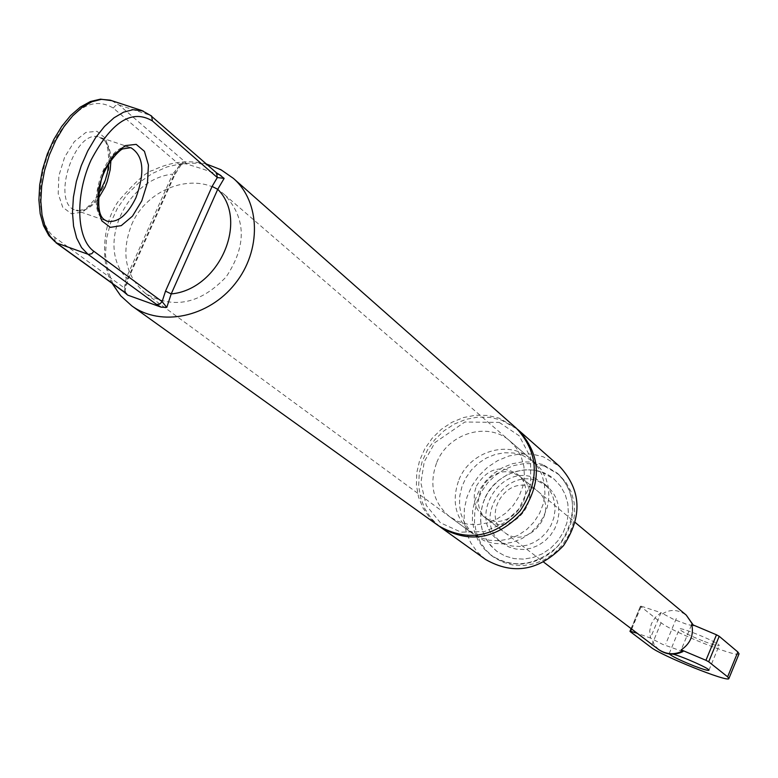 <?xml version="1.0" encoding="UTF-8"?>
<svg xmlns="http://www.w3.org/2000/svg" width="778" height="778" viewBox="0 0 778 778"><rect width="100%" height="100%" fill="white"/><g stroke="black" fill="none" stroke-linecap="round" stroke-linejoin="round"><path stroke-width="0.58" stroke-dasharray="3.89 2.92" d="M180.866 163.905L181.255 164.673L183.326 163.623L180.866 163.905L172.687 174.116L174.953 174.447L174.525 173.776L179.747 164.965M125.025 292.538L124.674 288.161L128.049 277.746L174.525 173.776M183.326 163.613L186.253 163.905L202.241 168.816L219.96 175.176L216.634 172.93M111.731 100.654L119.122 105.059L185.3 162.116L182.13 162.437L179.747 164.955L113.296 108.074C92.349 95.694 71.683 108.531 51.28 146.585C35.02 182.052 37.091 225.095 54.898 237.475L124.674 288.161L125.034 290.291L128.516 278.329L126.299 277.872C95.82 245.77 125.9 179.047 172.687 174.116L126.299 277.872L123.663 291.721M125.929 293.345L125.034 290.291L123.848 291.847M181.255 164.673L179.747 164.955M181.245 164.683L174.943 174.447L128.516 278.329L128.049 277.746M438.666 525.85L429.903 517.924L423.106 508.199L418.554 497.093L416.415 485.093L416.784 472.693L419.624 460.42L424.817 448.789L432.14 438.286L441.282 429.339L451.872 422.328L463.474 417.562L475.591 415.228L487.709 415.442L499.34 418.214L516.388 428.27M439.813 526.648L431.352 518.586L424.846 508.793L420.567 497.706L418.671 485.764L419.225 473.491L422.211 461.373L427.492 449.927L434.844 439.609L443.966 430.837L454.488 423.991L465.983 419.342L477.984 417.086L489.975 417.339L501.479 420.091L517.428 429.213M485.608 559.499L477.177 551.884L470.612 542.558L466.197 531.919L464.096 520.424L464.388 508.559L467.053 496.831L471.983 485.725L478.956 475.698L487.689 467.179L497.823 460.527L508.919 456.015L520.521 453.837L532.152 454.099L543.307 456.803L559.683 466.499M544.649 466.197L558.925 474.619L566.014 482.457L571.159 491.832L574.106 502.287L574.699 513.344L572.9 524.469L568.786 535.128L562.572 544.795L554.529 553.032L545.067 559.411L534.622 563.651L523.72 565.548L512.858 565.023L502.578 562.095L493.349 556.941L485.929 550.172L480.162 541.896L476.292 532.473L474.473 522.301L474.765 511.807L477.147 501.45L481.533 491.638L487.728 482.788L495.46 475.28L504.426 469.416L514.248 465.448L524.508 463.542L534.787 463.795L544.649 466.197M484.373 499.427C476.797 520.531 480.999 537.87 496.996 551.446L505.087 556.027L514.102 558.623L523.633 559.119L533.212 557.486L542.373 553.771L550.688 548.179L557.748 540.963L563.204 532.463L566.802 523.108L568.368 513.344L567.823 503.648L565.207 494.468L560.656 486.26L554.393 479.404C533.659 460.284 495.314 471.429 484.373 499.427M131.628 224.696C147.275 186.905 198.04 170.168 224.511 194.665C246.276 218.258 246.83 245.654 226.194 276.851C200.403 303.945 173.572 309.518 145.71 293.588C125.365 276.122 120.668 253.161 131.628 224.696M542.101 472.197L554.393 479.404L560.656 486.26L565.207 494.468L567.823 503.648L568.368 513.344L566.802 523.108L563.204 532.463L557.748 540.963L550.688 548.179L542.373 553.771L533.212 557.486L523.633 559.119L514.102 558.623L505.087 556.027L496.996 551.446L490.558 545.504L485.56 538.25L482.214 530.003L480.648 521.104L480.94 511.943L483.05 502.889L486.911 494.331L492.338 486.61L499.116 480.065L506.964 474.95L515.551 471.507L524.518 469.854L533.494 470.087L542.101 472.197M522.223 455.12L534.739 462.443L541.118 469.426L545.748 477.799L548.393 487.154L548.928 497.054L547.313 507.032L543.628 516.582L538.045 525.267L530.829 532.648L522.339 538.376L512.984 542.178L503.21 543.871L493.505 543.384L484.305 540.749L476.078 536.091L469.523 530.032L464.437 522.641L461.043 514.229L459.477 505.155L459.788 495.8L461.967 486.561L465.915 477.818L471.458 469.931L478.382 463.231L486.396 458.009L495.158 454.469L504.3 452.767L513.451 452.99L522.223 455.12M538.288 481.203L547.693 486.678L552.691 492.056L556.328 498.513L558.429 505.749L558.876 513.412L557.67 521.114L554.84 528.505L550.532 535.215L544.96 540.905L538.395 545.32L531.15 548.227L523.584 549.492L516.067 549.064L508.948 546.963L502.598 543.297C471.429 522.262 503.551 466.528 538.288 481.203M534.36 477.887L543.812 483.381L548.821 488.779L552.468 495.265L554.568 502.52L555.025 510.212L553.8 517.954L550.96 525.374L546.633 532.113L541.041 537.831L534.447 542.256L527.173 545.184L519.578 546.457L512.021 546.03L504.893 543.919L498.504 540.243C467.228 519.13 499.495 463.163 534.36 477.887M530.518 486.94L537.219 490.792C561.638 509.395 527.854 551.806 504.261 532.162C481.718 516.699 505.272 476.214 530.518 486.94M514.404 473.52L521.192 477.429C545.971 496.296 511.584 539.465 487.66 519.539C464.787 503.852 488.769 462.667 514.404 473.52M631.726 629.081L641.257 606.208L640.459 606.159L630.18 631.58M641.257 606.208L660.969 612.675L650.427 638.028L637.299 633.321M682.958 651.585L662.632 644.369L650.427 638.028L649.718 630.841L651.4 623.703L655.3 617.411L660.969 612.675L673.116 619.113L687.83 624.705L693.169 625.551L691.749 624.364L681.188 649.854M669.177 653.831L672.571 654.016M739.051 653.821C738.585 658.46 671.132 631.512 661.086 622.721L640.664 606.441M704.43 641.529C713.212 644.816 718.104 646.158 719.125 645.555C721.439 643.688 679.671 626.261 679.398 628.974C680.993 631.318 689.347 635.5 704.43 641.529M658.723 649.611L654.24 644.758L651.935 639.185M662.448 613.881C670.13 608.97 678.056 609.378 686.235 615.097M692.916 624.812L693.169 625.551M458.991 479.666C470.252 450.948 509.532 439.424 530.703 458.962L537.102 465.973L541.751 474.376L544.405 483.77L544.931 493.709L543.316 503.726L539.611 513.324L534 522.038L526.755 529.458L518.226 535.215L508.831 539.037L499.019 540.739L489.265 540.253L480.045 537.608L471.779 532.94C455.441 519.062 451.182 501.304 458.991 479.666M476.408 486.114C487.096 468.521 500.653 464.485 517.098 474.016C541.974 492.951 507.431 536.314 483.41 516.31C474.337 508.374 471.993 498.309 476.408 486.114M436.789 462.365C448.332 433.025 488.419 421.17 509.979 441.068L516.495 448.216L521.211 456.783L523.905 466.372L524.421 476.525L522.748 486.756L518.945 496.559L513.208 505.476L505.797 513.072L497.084 518.965L487.495 522.884L477.478 524.644L467.529 524.168L458.125 521.484L449.703 516.738C433.074 502.598 428.766 484.48 436.789 462.365M676.315 618.51L665.774 643.931M98.349 195.015C88.702 206.715 83.479 211.655 82.701 209.836L76.001 210.342L106.567 221.001C81.7 213.989 106.586 138.299 130.782 147.664L99.448 137.181C74.513 127.621 50.006 204.332 76.001 210.342C83.285 212.17 90.656 208.348 98.135 198.876M110.953 160.171C110.593 147.557 106.761 139.894 99.448 137.181C103.046 140.74 108.278 136.432 108.813 163.39M103.182 187.586L93.827 202.776L82.517 212.131L71.411 213.756L62.707 207.211L58.204 193.654L58.875 175.75L64.632 157.137L74.299 141.645L85.881 132.435L96.997 131.287L105.448 138.29L109.64 151.934L108.813 169.497L103.182 187.586M215.36 172.162L150.417 115.329L143.055 110.923M113.296 108.074L115.348 105.672L118.674 104.942L150.417 115.329M185.3 162.116L186.253 163.905M233.361 178.347L223.451 171.238L212.248 166.229L197.729 163.186L182.499 163.409L167.192 166.871L152.459 173.416L138.902 182.752L127.077 194.49L117.488 208.134L110.515 223.13L106.46 238.865L105.497 254.669L107.685 269.888L112.956 283.882L121.096 296.048L131.783 305.861M55.053 241.802L54.898 237.475M542.704 464.515L532.823 462.113L522.534 461.86L512.245 463.766L502.403 467.743L493.427 473.617L485.666 481.154L479.462 490.014L475.076 499.846L472.674 510.232L472.382 520.745L474.21 530.927L478.081 540.37L483.858 548.665L491.288 555.443L500.536 560.617L510.835 563.535L521.717 564.069L532.638 562.163L543.102 557.914L552.594 551.514L560.646 543.268L566.88 533.572L571.003 522.894L572.803 511.749L572.209 500.672L569.263 490.189L564.108 480.804L557.009 472.946L542.704 464.515M661.086 622.721L650.904 647.238M206.471 164.032C188.315 159.665 170.45 161.785 152.877 170.382C147.11 171.17 135.528 181.546 118.139 201.531C100.109 227.332 102.132 267.778 112.071 283.328M499.252 422.405L519.208 435.826L530.586 457.542L530.703 484.217L518.722 509.22L503.298 523.39L484.5 531.559L461.062 532.142L440.494 522.855L426.305 505.467L420.879 482.992L424.253 461.772L434.931 442.585L464.836 422.016L499.252 422.405M493.349 556.941L491.288 555.443C512.459 568.407 533.718 566.16 555.045 548.704C564.381 541.031 576.07 516.631 571.47 497.745C568.874 487.738 564.06 479.472 557.009 472.946L558.925 474.619M145.71 293.588L476.078 536.091M224.511 194.665L534.739 462.443M498.504 540.243L502.598 543.297M543.812 483.381L547.693 486.678M487.66 519.539L504.261 532.162M521.192 477.429L537.219 490.792M631.104 628.605L640.459 606.159M693.568 626.008L693.159 624.909M449.703 516.738L471.779 532.94M509.979 441.068L530.703 458.962M708.952 670.218L719.125 645.555M669.177 653.627L679.398 628.974M483.41 516.31L543.705 562.154M517.098 474.016L575.263 522.534"/><path stroke-width="1.17" d="M165.51 291.128L162.116 301.611L93.866 251.294C76.438 239.011 74.746 195.813 91.055 160.073C111.448 121.718 131.9 108.667 152.41 120.94L217.315 177.54L212.102 186.428L165.51 291.128L171.209 293.919L217.733 189.297L212.102 186.428M150.417 115.329L216.527 172.833L217.315 177.54L224.142 178.386L219.96 175.176M143.055 110.923L132.941 109.698L123.585 112.178L113.967 117.828L104.495 126.435L95.616 137.638L87.739 150.951L81.223 165.772L76.37 181.41L73.414 197.155L72.471 212.287L73.57 226.126L76.643 238.049L81.525 247.56L87.982 254.28L156.495 304.412L159.694 304.149L162.106 301.611L166.784 307.398L161.231 307.193L127.65 295.095L123.663 291.721M166.784 307.398L171.209 293.919C218.968 289.698 249.398 220.709 217.733 189.297L224.142 178.386M127.65 295.095L125.025 292.538M233.361 178.347L516.388 428.27C538.921 452.815 540.146 480.376 520.083 510.952C494.759 537.355 467.627 542.315 438.666 525.85L131.783 305.861C160.92 327.178 208.621 317.317 234.985 283.853C261.709 250.672 260.649 201.979 233.361 178.347L220.903 169.692L206.471 164.032M517.428 429.213L518.498 430.127C540.982 454.634 542.217 482.136 522.203 512.644C496.938 538.979 469.854 543.919 440.951 527.484L439.813 526.648M518.498 430.127L559.683 466.499C581.37 490.082 582.654 516.446 563.564 545.592C539.426 570.721 513.441 575.36 485.608 559.499L440.951 527.484M727.625 676.841L708.69 661.777L719.203 636.287L737.845 651.993L727.625 676.841L728.879 678.552C728.578 682.783 661.115 655.66 650.904 647.238L630.18 631.58L631.726 629.081M637.299 633.321L630.764 631.386M719.203 636.287L716.48 634.79L705.947 660.298L708.69 661.777M705.947 660.298L681.188 649.854L682.958 651.585C674.516 655.562 666.445 654.901 658.723 649.611L658.703 649.601M672.571 654.016C682.617 656.515 710.839 669.129 708.933 670.257C707.951 670.782 703.079 669.372 694.307 666.036C680.273 660.415 671.9 656.35 669.177 653.831M681.188 649.854C690.446 643.542 693.966 635.052 691.749 624.364L716.48 634.79M737.845 651.993L739.051 653.821L728.908 678.474M682.637 650.991C674.468 655.037 666.503 654.58 658.723 649.611L543.705 562.154M693.159 624.909L686.245 615.097L692.916 624.812M135.878 197.875C127.3 215.234 117.721 223.014 107.15 221.205L106.605 221.02L107.15 221.205C104.592 219.522 94.187 218.939 101.082 180.856C105.886 163.156 120.639 148.695 123.06 148.87L130.782 147.664C143.57 155.464 145.262 172.201 135.878 197.875M141.8 200.841L147.489 182.636L148.442 165.004L144.436 151.331L136.179 144.368L125.229 145.603L113.753 154.939L104.106 170.567L98.291 189.297L97.483 207.279L101.801 220.855L110.311 227.361L121.251 225.639L132.474 216.158L141.8 200.841M98.135 198.876L104.942 187.265L107.208 181.575L110.194 169.76L110.953 160.171M126.551 293.637L56.813 243.193L50.23 236.454L45.221 226.943L42.031 215.039L40.826 201.239L41.681 186.156L44.57 170.479L49.374 154.919L55.87 140.186L63.767 126.97L72.685 115.854L82.215 107.325L91.921 101.753L101.373 99.341L110.165 100.148L141.615 110.457L151.632 116.019L152.41 120.94M125.705 293.189L55.938 242.736L88.429 254.406L91.785 253.725L93.866 251.294M156.495 304.412L161.231 307.193M55.053 241.802L48.82 235.53L43.519 225.688L40.184 213.649L38.9 199.868L39.697 184.911L42.537 169.41L47.302 154.054L53.77 139.534L61.657 126.503L70.623 115.523L80.328 107.082L90.413 101.519L100.518 99.146L111.731 100.654M108.813 163.39L107.588 171.812L105.263 180.321L98.349 195.015M216.634 172.93L221.147 175.721M112.071 283.328L120.639 295.747L131.783 305.861M629.976 631.318L631.104 628.605M575.263 522.534L686.245 615.097"/></g></svg>

